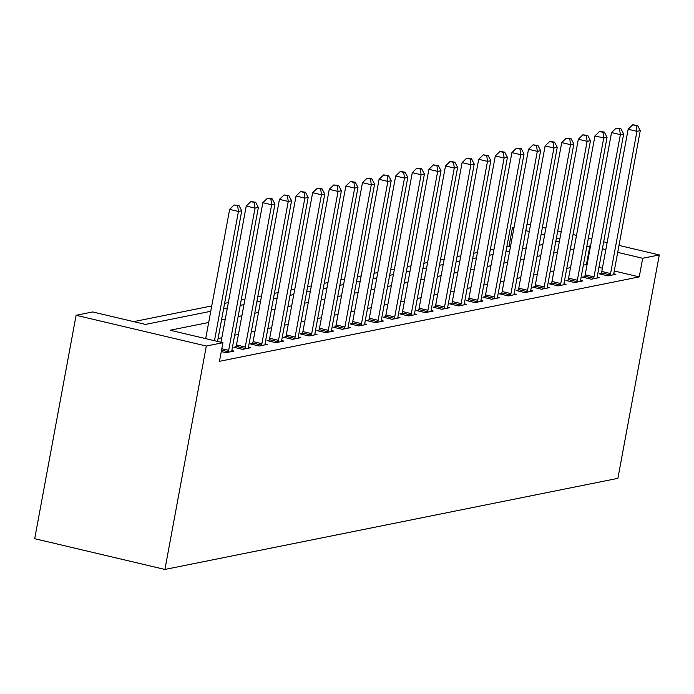 <?xml version="1.0" encoding="UTF-8"?>
<svg xmlns="http://www.w3.org/2000/svg" width="694" height="694" viewBox="0 0 694 694"><rect width="100%" height="100%" fill="white"/><g stroke="black" fill="none" stroke-linecap="round" stroke-linejoin="round"><path stroke-width="1.04" d="M510.506 246.491L509.032 246.144L512.484 227.528L514.081 227.207M526.937 224.622L530.554 224.535M210.75 311.294L145.497 324.419L92.71 311.953L76.106 315.293L34.7 538.7L164.912 569.444L617.894 478.339L659.3 254.932L642.696 258.272L617.712 252.373M509.032 246.144L506.88 246.578M494.024 249.163L490.276 249.918M477.42 252.503L473.672 253.258M460.816 255.843L457.068 256.598M444.203 259.183L440.464 259.938M427.599 262.523L423.861 263.278M410.995 265.863L407.257 266.617M394.392 269.203L390.644 269.957M377.788 272.542L374.04 273.289M361.184 275.882L357.436 276.628M344.58 279.222L340.832 279.968M327.976 282.562L324.228 283.308M311.372 285.902L307.624 286.648M294.768 289.233L291.02 289.988M278.155 292.573L274.416 293.328M261.551 295.913L257.812 296.668M244.947 299.253L241.208 300.008M228.343 302.593L224.596 303.347M211.739 305.933L133.699 321.634M208.677 322.484L170.134 330.231L222.921 342.697L219.478 361.314L639.243 276.889L614.259 270.99M602.392 268.188L598.939 267.372M587.081 264.57L583.385 265.039M570.529 267.632L566.781 268.378M553.925 270.972L550.177 271.718M537.321 274.312L533.573 275.058M520.717 277.643L516.969 278.398M504.113 280.983L500.365 281.738M487.5 284.323L483.761 285.078M470.896 287.663L467.157 288.418M454.292 291.003L450.553 291.758M437.688 294.343L433.941 295.097M421.084 297.683L417.337 298.437M404.481 301.023L400.733 301.777M387.877 304.362L384.129 305.117M371.273 307.702L367.525 308.457M354.669 311.042L350.921 311.797M338.065 314.382L334.317 315.137M321.452 317.722L317.713 318.477M304.848 321.062L301.109 321.816M288.244 324.402L284.505 325.156M271.64 327.742L267.893 328.496M255.036 331.081L251.289 331.836M238.432 334.421L234.685 335.176M221.828 337.761L218.081 338.516M221.282 351.58L226.001 352.691L233.973 351.086L231.865 350.591M235.969 346.844L233.809 347.278L242.614 349.351L250.577 347.746L248.469 347.252M252.581 343.504L250.413 343.938L259.218 346.011L267.181 344.406L265.073 343.912M269.185 340.164L267.025 340.598L275.822 342.671L283.785 341.075L281.686 340.572M285.789 336.824L283.629 337.258L292.426 339.331L300.398 337.735L298.29 337.232M302.393 333.484L300.233 333.918L309.03 335.991L317.002 334.395L314.894 333.892M318.997 330.144L316.837 330.578L325.633 332.652L333.606 331.055L331.498 330.552M335.601 326.805L333.441 327.238L342.237 329.312L350.21 327.715L348.102 327.212M352.205 323.465L350.045 323.898L358.841 325.972L366.814 324.376L364.706 323.872M368.809 320.125L366.649 320.559L375.445 322.641L383.418 321.036L381.31 320.533M385.413 316.785L383.253 317.219L392.049 319.301L400.022 317.696L397.914 317.193M402.017 313.445L399.857 313.879L408.662 315.961L416.626 314.356L414.518 313.853M418.629 310.105L416.461 310.539L425.266 312.621L433.23 311.016L431.121 310.513M435.233 306.765L433.073 307.199L441.87 309.281L449.842 307.676L447.734 307.173M451.837 303.425L449.677 303.859L458.474 305.941L466.446 304.336L464.338 303.842M468.441 300.086L466.281 300.519L475.078 302.601L483.05 300.996L480.942 300.502M485.045 296.746L482.885 297.179L491.682 299.261L499.654 297.657L497.546 297.162M501.649 293.406L499.489 293.84L508.286 295.922L516.258 294.317L514.15 293.822M518.253 290.066L516.093 290.5L524.89 292.582L532.862 290.977L530.754 290.482M534.857 286.726L532.697 287.16L541.494 289.242L549.466 287.637L547.358 287.143M551.461 283.386L549.301 283.82L558.097 285.902L566.07 284.297L563.962 283.803M568.065 280.046L565.905 280.48L574.71 282.562L582.674 280.957L580.566 280.463M584.678 276.706L582.509 277.14L591.314 279.222L599.278 277.617L597.17 277.123M601.282 273.367L599.122 273.8L607.918 275.882L615.89 274.277L613.782 273.783M639.243 276.889L642.696 258.272M222.921 342.697L206.318 346.037L164.912 569.444M659.3 254.932L618.996 245.416M607.137 242.614L603.685 241.798M591.817 238.996L588.365 238.181M576.506 235.387L573.053 234.572M561.186 231.77L557.733 230.955M545.874 228.153L542.422 227.337M559.902 238.719L556.449 237.903M544.582 235.11L541.129 234.294M529.27 231.492L525.818 230.677M513.95 227.875L512.484 227.528M223.607 308.709L227.354 307.954M240.211 305.369L243.958 304.614M256.815 302.029L260.562 301.274M273.419 298.689L277.166 297.934M290.023 295.349L293.77 294.594M306.627 292.009L310.374 291.254M323.239 288.669L326.978 287.915M339.843 285.329L343.582 284.575M356.447 281.99L360.186 281.235M373.051 278.65L376.799 277.895M389.655 275.31L393.403 274.555M406.259 271.97L410.007 271.215M422.863 268.63L426.61 267.875M439.467 265.29L443.214 264.535M456.071 261.95L459.818 261.196M472.675 258.61L476.422 257.864M489.287 255.271L493.026 254.524M505.891 251.931L509.63 251.185M522.495 248.591L526.234 247.845M539.099 245.251L542.847 244.505M555.703 241.92L559.451 241.165M76.106 315.293L206.318 346.037M590.533 245.954L586.838 246.422M573.981 249.007L570.234 249.762M557.377 252.347L553.63 253.102M540.773 255.687L537.026 256.442M524.161 259.027L520.422 259.782M507.557 262.367L503.818 263.121M490.953 265.707L487.214 266.461M474.349 269.046L470.601 269.801M457.745 272.386L453.997 273.141M441.141 275.726L437.394 276.481M424.537 279.066L420.79 279.821M407.933 282.406L404.186 283.161M391.329 285.746L387.582 286.501M374.725 289.086L370.978 289.84M358.113 292.426L354.374 293.18M341.509 295.765L337.77 296.52M324.905 299.105L321.166 299.86M308.301 302.445L304.553 303.2M291.697 305.785L287.949 306.54M275.093 309.125L271.345 309.88M258.489 312.465L254.741 313.22M241.885 315.805L238.137 316.559M225.281 319.145L221.533 319.899M605.845 249.571L602.392 248.756M586.456 264.423L589.909 245.806M214.481 340.702L238.432 211.462L241.755 210.794L217.543 341.431M205.684 338.629L229.636 209.388L238.432 211.462L237.686 205.806L239.014 205.537L234.164 204.973L237.686 205.806M234.164 204.973L229.636 209.388M241.755 210.794L239.014 205.537M228.17 352.257L228.317 351.771A3.826 1.249 103.3 0 0 228.673 350.366L255.036 208.122L258.359 207.454L231.996 349.698A3.826 1.249 103.3 0 0 231.831 351.069L231.813 351.528M220.996 342.246L246.24 206.049L255.036 208.122L254.29 202.466L255.618 202.197L250.768 201.633L254.29 202.466M250.768 201.633L246.24 206.049M258.359 207.454L255.618 202.197M244.774 348.917L244.93 348.431A3.826 1.249 103.3 0 0 245.277 347.026L271.64 204.791L274.963 204.123L248.599 346.358A3.826 1.249 103.3 0 0 248.435 347.729L248.417 348.188M235.691 347.72L236.125 346.358A3.826 1.249 103.3 0 0 236.481 344.944L262.844 202.709L271.64 204.791L270.894 199.126L272.222 198.857L267.372 198.293L270.894 199.126M267.372 198.293L262.844 202.709M274.963 204.123L272.222 198.857M261.378 345.577L261.534 345.092A3.826 1.249 103.3 0 0 261.881 343.686L288.244 201.451L291.567 200.783L265.203 343.018A3.826 1.249 103.3 0 0 265.047 344.389L265.021 344.849M252.295 344.38L252.729 343.018A3.826 1.249 103.3 0 0 253.084 341.604L279.448 199.369L288.244 201.451L287.498 195.786L288.825 195.517L283.985 194.953L287.498 195.786M283.985 194.953L279.448 199.369M291.567 200.783L288.825 195.517M277.982 342.237L278.138 341.752A3.826 1.249 103.3 0 0 278.485 340.346L304.848 198.111L308.171 197.443L281.807 339.678A3.826 1.249 103.3 0 0 281.651 341.049L281.625 341.509M268.899 341.04L269.341 339.678A3.826 1.249 103.3 0 0 269.688 338.264L296.052 196.029L304.848 198.111L304.102 192.446L305.429 192.177L300.589 191.613L304.102 192.446M300.589 191.613L296.052 196.029M308.171 197.443L305.429 192.177M294.586 338.898L294.742 338.412A3.826 1.249 103.3 0 0 295.097 337.006L321.452 194.771L324.775 194.103L298.411 336.338A3.826 1.249 103.3 0 0 298.255 337.709L298.229 338.169M285.503 337.7L285.945 336.338A3.826 1.249 103.3 0 0 286.292 334.924L312.656 192.689L321.452 194.771L320.706 189.106L322.042 188.837L317.193 188.274L320.706 189.106M317.193 188.274L312.656 192.689M324.775 194.103L322.042 188.837M311.19 335.558L311.346 335.072A3.826 1.249 103.3 0 0 311.701 333.667L338.065 191.431L341.379 190.763L315.015 332.999A3.826 1.249 103.3 0 0 314.859 334.369L314.842 334.829M302.107 334.361L302.549 332.999A3.826 1.249 103.3 0 0 302.896 331.585L329.26 189.349L338.065 191.431L337.319 185.766L338.646 185.498L333.797 184.934L337.319 185.766M333.797 184.934L329.26 189.349M341.379 190.763L338.646 185.498M327.794 332.218L327.95 331.732A3.826 1.249 103.3 0 0 328.305 330.327L354.669 188.091L357.983 187.423L331.628 329.659A3.826 1.249 103.3 0 0 331.463 331.029L331.446 331.489M318.719 331.021L319.153 329.659A3.826 1.249 103.3 0 0 319.509 328.245L345.864 186.009L354.669 188.091L353.923 182.427L355.25 182.158L350.401 181.594L353.923 182.427M350.401 181.594L345.864 186.009M357.983 187.423L355.25 182.158M344.398 328.878L344.554 328.392A3.826 1.249 103.3 0 0 344.909 326.987L371.273 184.751L374.595 184.083L348.232 326.319A3.826 1.249 103.3 0 0 348.067 327.689L348.05 328.149M335.323 327.681L335.757 326.319A3.826 1.249 103.3 0 0 336.113 324.905L362.476 182.669L371.273 184.751L370.527 179.087L371.854 178.818L367.005 178.254L370.527 179.087M367.005 178.254L362.476 182.669M374.595 184.083L371.854 178.818M361.001 325.538L361.158 325.052A3.826 1.249 103.3 0 0 361.513 323.647L387.877 181.412L391.199 180.744L364.836 322.979A3.826 1.249 103.3 0 0 364.671 324.35L364.654 324.809M351.927 324.341L352.361 322.979A3.826 1.249 103.3 0 0 352.717 321.565L379.08 179.33L387.877 181.412L387.131 175.747L388.458 175.478L383.608 174.914L387.131 175.747M383.608 174.914L379.08 179.33M391.199 180.744L388.458 175.478M377.605 322.198L377.762 321.712A3.826 1.249 103.3 0 0 378.117 320.307L404.481 178.072L407.803 177.404L381.44 319.639A3.826 1.249 103.3 0 0 381.275 321.01L381.258 321.469M368.531 321.001L368.965 319.639A3.826 1.249 103.3 0 0 369.321 318.234L395.684 175.99L404.481 178.072L403.735 172.407L405.062 172.138L400.212 171.574L403.735 172.407M400.212 171.574L395.684 175.99M407.803 177.404L405.062 172.138M394.218 318.858L394.366 318.373A3.826 1.249 103.3 0 0 394.721 316.967L421.084 174.732L424.407 174.064L398.044 316.299A3.826 1.249 103.3 0 0 397.879 317.67L397.862 318.13M385.135 317.661L385.569 316.299A3.826 1.249 103.3 0 0 385.925 314.894L412.288 172.65L421.084 174.732L420.338 169.067L421.666 168.798L416.816 168.234L420.338 169.067M416.816 168.234L412.288 172.65M424.407 174.064L421.666 168.798M410.822 315.518L410.978 315.041A3.826 1.249 103.3 0 0 411.325 313.627L437.688 171.392L441.011 170.724L414.648 312.959A3.826 1.249 103.3 0 0 414.483 314.33L414.465 314.79M401.739 314.321L402.173 312.959A3.826 1.249 103.3 0 0 402.529 311.554L428.892 169.31L437.688 171.392L436.942 165.727L438.27 165.458L433.42 164.894L436.942 165.727M433.42 164.894L428.892 169.31M441.011 170.724L438.27 165.458M427.426 312.187L427.582 311.701A3.826 1.249 103.3 0 0 427.929 310.287L454.292 168.052L457.615 167.384L431.252 309.619A3.826 1.249 103.3 0 0 431.095 310.99L431.069 311.45M418.343 310.981L418.777 309.619A3.826 1.249 103.3 0 0 419.133 308.214L445.496 165.97L454.292 168.052L453.546 162.387L454.874 162.118L450.033 161.555L453.546 162.387M450.033 161.555L445.496 165.97M457.615 167.384L454.874 162.118M444.03 308.847L444.186 308.362A3.826 1.249 103.3 0 0 444.533 306.948L470.896 164.712L474.219 164.044L447.856 306.28A3.826 1.249 103.3 0 0 447.699 307.65L447.673 308.11M434.947 307.642L435.39 306.28A3.826 1.249 103.3 0 0 435.737 304.874L462.1 162.63L470.896 164.712L470.15 159.047L471.478 158.779L466.637 158.215L470.15 159.047M466.637 158.215L462.1 162.63M474.219 164.044L471.478 158.779M460.634 305.507L460.79 305.022A3.826 1.249 103.3 0 0 461.146 303.608L487.5 161.372L490.823 160.704L464.459 302.94A3.826 1.249 103.3 0 0 464.303 304.31L464.286 304.77M451.551 304.302L451.994 302.94A3.826 1.249 103.3 0 0 452.341 301.534L478.704 159.29L487.5 161.372L486.754 155.708L488.09 155.439L483.241 154.875L486.754 155.708M483.241 154.875L478.704 159.29M490.823 160.704L488.09 155.439M477.238 302.168L477.394 301.682A3.826 1.249 103.3 0 0 477.75 300.268L504.113 158.032L507.427 157.365L481.072 299.6A3.826 1.249 103.3 0 0 480.907 300.97L480.89 301.43M468.155 300.962L468.597 299.6A3.826 1.249 103.3 0 0 468.944 298.194L495.308 155.95L504.113 158.032L503.367 152.368L504.694 152.099L499.845 151.535L503.367 152.368M499.845 151.535L495.308 155.95M507.427 157.365L504.694 152.099M493.842 298.828L493.998 298.342A3.826 1.249 103.3 0 0 494.354 296.928L520.717 154.693L524.031 154.025L497.676 296.26A3.826 1.249 103.3 0 0 497.511 297.631L497.494 298.09M484.768 297.622L485.201 296.26A3.826 1.249 103.3 0 0 485.557 294.855L511.912 152.619L520.717 154.693L519.971 149.028L521.298 148.759L516.449 148.195L519.971 149.028M516.449 148.195L511.912 152.619M524.031 154.025L521.298 148.759M510.446 295.488L510.602 295.002A3.826 1.249 103.3 0 0 510.958 293.588L537.321 151.353L540.643 150.685L514.28 292.92A3.826 1.249 103.3 0 0 514.115 294.291L514.098 294.75M501.372 294.282L501.805 292.92A3.826 1.249 103.3 0 0 502.161 291.515L528.524 149.279L537.321 151.353L536.575 145.688L537.902 145.419L533.053 144.855L536.575 145.688M533.053 144.855L528.524 149.279M540.643 150.685L537.902 145.419M527.05 292.148L527.206 291.662A3.826 1.249 103.3 0 0 527.561 290.248L553.925 148.013L557.247 147.345L530.884 289.58A3.826 1.249 103.3 0 0 530.719 290.951L530.702 291.411M517.976 290.942L518.409 289.58A3.826 1.249 103.3 0 0 518.765 288.175L545.128 145.94L553.925 148.013L553.179 142.348L554.506 142.079L549.657 141.515L553.179 142.348M549.657 141.515L545.128 145.94M557.247 147.345L554.506 142.079M543.654 288.808L543.81 288.322A3.826 1.249 103.3 0 0 544.165 286.908L570.529 144.673L573.851 144.005L547.488 286.24A3.826 1.249 103.3 0 0 547.323 287.611L547.306 288.071M534.58 287.611L535.013 286.24A3.826 1.249 103.3 0 0 535.369 284.835L561.732 142.6L570.529 144.673L569.783 139.008L571.11 138.739L566.261 138.175L569.783 139.008M566.261 138.175L561.732 142.6M573.851 144.005L571.11 138.739M560.266 285.468L560.414 284.982A3.826 1.249 103.3 0 0 560.769 283.568L587.133 141.333L590.455 140.665L564.092 282.9A3.826 1.249 103.3 0 0 563.927 284.271L563.91 284.731M551.183 284.271L551.617 282.9A3.826 1.249 103.3 0 0 551.973 281.495L578.336 139.26L587.133 141.333L586.387 135.668L587.714 135.399L582.865 134.836L586.387 135.668M582.865 134.836L578.336 139.26M590.455 140.665L587.714 135.399M576.87 282.128L577.026 281.643A3.826 1.249 103.3 0 0 577.373 280.229L603.737 137.993L607.059 137.325L580.696 279.561A3.826 1.249 103.3 0 0 580.531 280.931L580.514 281.391M567.787 280.931L568.221 279.561A3.826 1.249 103.3 0 0 568.577 278.155L594.94 135.92L603.737 137.993L602.991 132.328L604.318 132.06L599.469 131.496L602.991 132.328M599.469 131.496L594.94 135.92M607.059 137.325L604.318 132.06M593.474 278.788L593.63 278.303A3.826 1.249 103.3 0 0 593.977 276.889L620.341 134.653L623.663 133.985L597.3 276.221A3.826 1.249 103.3 0 0 597.144 277.591L597.118 278.051M584.391 277.591L584.825 276.221A3.826 1.249 103.3 0 0 585.181 274.815L611.544 132.58L620.341 134.653L619.595 128.989L620.922 128.72L616.081 128.156L619.595 128.989M616.081 128.156L611.544 132.58M623.663 133.985L620.922 128.72M610.078 275.449L610.234 274.963A3.826 1.249 103.3 0 0 610.581 273.549L636.945 131.313L640.267 130.645L613.904 272.881A3.826 1.249 103.3 0 0 613.748 274.251L613.722 274.711M600.995 274.251L601.438 272.881A3.826 1.249 103.3 0 0 601.785 271.475L628.148 129.24L636.945 131.313L636.198 125.649L637.526 125.388L632.685 124.825L636.198 125.649M632.685 124.825L628.148 129.24M640.267 130.645L637.526 125.388M228.317 351.771L221.542 350.175M228.673 350.366L221.802 348.744M244.93 348.431L236.125 346.358M245.277 347.026L236.481 344.944M261.534 345.092L252.729 343.018M261.881 343.686L253.084 341.604M278.138 341.752L269.341 339.678M278.485 340.346L269.688 338.264M294.742 338.412L285.945 336.338M295.097 337.006L286.292 334.924M311.346 335.072L302.549 332.999M311.701 333.667L302.896 331.585M327.95 331.732L319.153 329.659M328.305 330.327L319.509 328.245M344.554 328.392L335.757 326.319M344.909 326.987L336.113 324.905M361.158 325.052L352.361 322.979M361.513 323.647L352.717 321.565M377.762 321.712L368.965 319.639M378.117 320.307L369.321 318.234M394.366 318.373L385.569 316.299M394.721 316.967L385.925 314.894M410.978 315.041L402.173 312.959M411.325 313.627L402.529 311.554M427.582 311.701L418.777 309.619M427.929 310.287L419.133 308.214M444.186 308.362L435.39 306.28M444.533 306.948L435.737 304.874M460.79 305.022L451.994 302.94M461.146 303.608L452.341 301.534M477.394 301.682L468.597 299.6M477.75 300.268L468.944 298.194M493.998 298.342L485.201 296.26M494.354 296.928L485.557 294.855M510.602 295.002L501.805 292.92M510.958 293.588L502.161 291.515M527.206 291.662L518.409 289.58M527.561 290.248L518.765 288.175M543.81 288.322L535.013 286.24M544.165 286.908L535.369 284.835M560.414 284.982L551.617 282.9M560.769 283.568L551.973 281.495M577.026 281.643L568.221 279.561M577.373 280.229L568.577 278.155M593.63 278.303L584.825 276.221M593.977 276.889L585.181 274.815M610.234 274.963L601.438 272.881M610.581 273.549L601.785 271.475"/></g></svg>
